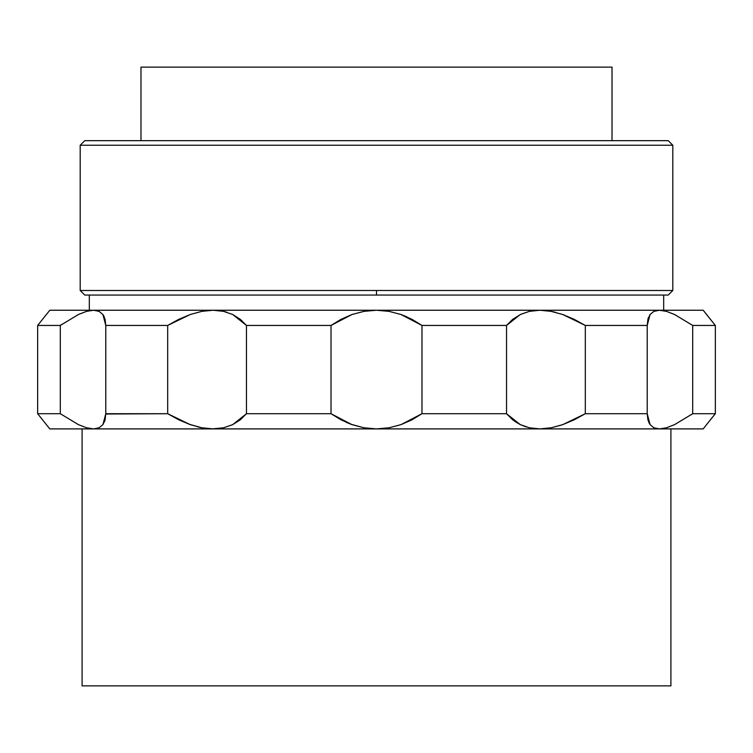 <?xml version="1.0" encoding="UTF-8"?>
<svg xmlns="http://www.w3.org/2000/svg" width="753" height="753" viewBox="0 0 753 753"><rect width="100%" height="100%" fill="white"/><g stroke="black" fill="none" stroke-linecap="round" stroke-linejoin="round"><path stroke-width="1.13" d="M612.02 140.67L612.02 67.13L140.98 67.13L140.98 140.67L612.02 140.67L612.02 67.13L140.98 67.13L140.98 140.67M672.805 145.235L668.25 140.67L84.75 140.67L80.195 145.235L672.805 145.235L80.195 145.235L80.195 290.498L672.805 290.498L672.805 145.235L672.805 290.498L376.5 290.498L376.5 295.054L668.25 295.054L376.5 295.054L376.5 290.498L80.195 290.498L80.195 145.235L84.75 140.67L668.25 140.67L672.805 145.235M663.685 310.245L663.685 295.054L663.685 310.245M89.315 295.054L89.315 310.245L89.315 295.054M706.549 424.636L715.35 413.708L715.35 325.447L703.198 310.245L715.35 325.447L692.694 325.447L674.584 314.509L666.452 311.356L674.575 314.509L692.694 325.447L692.694 413.708L674.584 424.636L666.48 427.779L659.421 428.899L703.198 428.899L710.399 419.816L703.198 428.899L659.421 428.899L666.433 427.798L674.575 424.636L666.48 427.779L659.421 428.899L653.915 427.798L650.084 424.636L653.896 427.789M670.904 685.87L670.904 428.899L670.904 685.87L82.096 685.87L670.904 685.87M82.096 428.899L82.096 685.87L82.096 428.899M60.306 413.708L60.306 325.447L78.416 314.509L86.52 311.365L93.579 310.245L49.802 310.245L37.65 325.447L37.65 413.708L60.306 413.708L78.416 424.636L86.548 427.789L78.425 424.636L60.306 413.708L60.306 325.447L37.65 325.447L37.65 413.708L49.802 428.899L376.5 428.899L363.981 427.798L351.999 424.636L340.987 419.816L331.019 413.708L246.466 413.708L240.339 419.788L232.696 424.636L223.622 427.779L213.155 428.899L201.879 427.798L190.255 424.636L178.79 419.816L167.684 413.708L105.787 413.708L105.1 419.788L102.926 424.636L99.114 427.779L93.579 428.899L86.567 427.798L78.425 424.636L60.306 413.708L37.65 413.708L49.802 428.899L659.421 428.899L666.433 427.798M77.521 424.203L78.331 424.598M197.512 426.829L201.842 427.789M212.242 428.89L223.594 427.789L213.155 428.899L201.879 427.798L190.255 424.636L167.684 413.708L167.684 325.447L190.255 314.509L201.813 311.365L213.155 310.245L223.566 311.356L232.696 314.509L246.466 325.447L246.466 413.708L331.019 413.708L331.019 325.447L246.466 325.447L246.466 413.708L232.696 424.636L223.622 427.779L213.155 428.899L201.813 427.779L189.041 424.203M105.1 419.816L104.507 421.671M105.787 414.028L167.684 413.708L167.684 325.447L105.787 325.447L105.787 413.708L102.926 424.636L99.114 427.779L93.579 428.899L99.095 427.789L93.579 428.899L86.567 427.798M350.794 424.203L363.906 427.779L376.5 428.899L389.056 427.789M232.084 424.927L232.696 424.636M539.327 428.899L529.434 427.798L520.304 424.636L526.225 426.951M512.661 419.788L506.534 413.708L421.981 413.708L412.032 419.807L401.001 424.636L389.094 427.779L376.5 428.899L539.845 428.899L551.158 427.789M659.129 428.899L653.915 427.798L650.084 424.636L647.9 419.816L647.213 413.708L585.316 413.708L574.247 419.788L562.745 424.636L551.187 427.779L539.845 428.899L659.421 428.899M574.21 419.816L573.513 420.146M561.757 424.974L551.187 427.779L539.845 428.899L551.121 427.798L562.745 424.636L585.316 413.708L647.213 413.708L647.213 325.447L650.074 314.509L653.886 311.365L659.421 310.245L653.896 311.356L659.421 310.245L666.433 311.356L674.575 314.509L692.694 325.447L692.694 413.708L715.35 413.708L710.408 419.788L715.35 413.708L692.694 413.708L674.584 424.636M691.094 414.818L692.694 413.708M514.591 421.247L520.304 424.636L512.689 419.816M363.906 311.365L376.5 310.245L389.019 311.356L401.001 314.509L421.981 325.447L421.981 413.708L401.001 424.636L389.094 427.779L376.5 428.899L363.981 427.798L351.999 424.636L331.019 413.708L331.019 325.447L351.999 314.509L363.906 311.365L376.5 310.245L363.981 311.356L351.999 314.509L363.906 311.365M648.757 422.311L650.084 424.636L647.213 413.708L647.213 325.447L585.316 325.447L562.745 314.509L551.187 311.365L539.845 310.245L93.579 310.245L99.085 311.356L102.916 314.509L105.787 325.447L105.787 413.708M93.871 310.255L49.802 310.245L37.65 325.447L60.306 325.447L78.416 314.509L86.52 311.365L93.579 310.245L86.567 311.356L78.425 314.509M86.52 427.779L93.579 428.899M99.114 311.365L102.926 314.509L105.1 319.338L105.787 325.447L167.684 325.447L178.753 319.357L190.255 314.509L201.813 311.365L213.155 310.245L201.842 311.356M104.243 316.834L102.926 314.509L99.085 311.356L93.579 310.245L86.539 311.356M167.684 413.708L190.255 424.636M93.579 310.245L213.155 310.245L201.879 311.356L190.255 314.509M226.775 312.194L223.594 311.356L232.696 314.509L240.311 319.338L246.466 325.447L331.019 325.447L340.949 319.357L351.999 314.509M241.619 320.439L232.696 314.509L223.566 311.356L213.155 310.245L376.5 310.245L389.019 311.356L401.001 314.509L389.056 311.356M346.145 422.311L351.924 424.607M406.855 316.834L401.001 314.509L412.013 319.338L421.981 325.447L421.981 413.708L506.534 413.708L506.534 325.447L520.304 314.509L529.378 311.365L539.845 310.245L529.406 311.356L539.845 310.245L551.121 311.356L562.745 314.509L585.316 325.447L585.316 413.708L585.316 325.447L647.213 325.447L647.9 319.357L650.074 314.509L653.886 311.365L659.421 310.245L666.48 311.365L659.421 310.245L539.845 310.245L551.121 311.356L562.745 314.509L574.21 319.338L585.316 325.447M376.5 428.899L389.019 427.798L401.001 424.636M520.681 314.33L529.378 311.365L539.845 310.245L703.198 310.245L706.549 314.509L703.198 310.245L659.421 310.245M715.35 413.708L715.35 325.447L706.549 314.509M539.845 428.899L529.434 427.798L520.304 424.636L506.534 413.708L506.534 325.447L421.981 325.447L506.534 325.447L512.661 319.357L520.916 314.217M61.906 324.327L60.306 325.447M179.487 318.999L178.781 319.347M191.243 314.17L190.302 314.5M389.094 311.365L376.5 310.245L363.944 311.356M402.206 314.952L401.001 314.509M648.493 317.474L647.9 319.357M555.488 312.316L551.158 311.356M540.758 310.255L376.5 310.245M563.959 314.952L562.745 314.509M675.479 314.952L674.669 314.556M692.694 325.447L715.35 325.447M84.75 295.054L376.5 295.054L84.75 295.054L80.195 290.498M672.805 290.498L668.25 295.054"/></g></svg>
